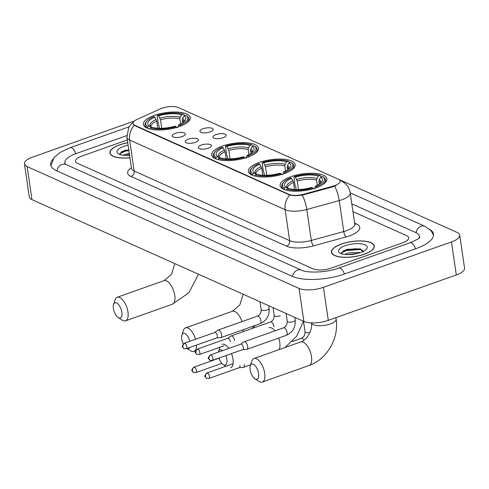 <?xml version="1.0" encoding="UTF-8"?>
<svg xmlns="http://www.w3.org/2000/svg" width="489" height="489" viewBox="0 0 489 489"><rect width="100%" height="100%" fill="white"/><g stroke="black" fill="none" stroke-linecap="round" stroke-linejoin="round"><path stroke-width="0.73" d="M222.629 146.015A23.655 8.399 -8.3 0 0 211.7 155.019A23.655 8.399 -8.3 0 0 247.581 157.195A23.655 8.399 -8.3 0 0 258.51 148.191A23.655 8.399 -8.3 0 0 222.629 146.015M259.304 162.446A23.655 8.399 -8.3 0 0 248.375 171.45A23.655 8.399 -8.3 0 0 284.262 173.626A23.655 8.399 -8.3 0 0 295.191 164.622A23.655 8.399 -8.3 0 0 259.304 162.446M291.041 176.663A23.655 8.399 -8.3 0 0 280.111 185.667A23.655 8.399 -8.3 0 0 315.998 187.843A23.655 8.399 -8.3 0 0 326.927 178.84A23.655 8.399 -8.3 0 0 291.041 176.663M154.304 115.41A23.655 8.399 -8.3 0 0 143.375 124.414A23.655 8.399 -8.3 0 0 179.261 126.59A23.655 8.399 -8.3 0 0 190.19 117.58A23.655 8.399 -8.3 0 0 154.304 115.41M182.318 136.517A6.693 2.378 171.7 0 1 172.415 136.413A6.693 2.378 171.7 0 1 175.251 133.356A6.693 2.378 171.7 0 1 182.495 132.476A6.693 2.378 171.7 0 1 185.313 134.53A6.693 2.378 171.7 0 1 182.318 136.517M195.362 142.36A6.693 2.378 171.7 0 1 185.453 142.256A6.693 2.378 171.7 0 1 188.296 139.2A6.693 2.378 171.7 0 1 195.539 138.32A6.693 2.378 171.7 0 1 198.357 140.374A6.693 2.378 171.7 0 1 195.362 142.36M208.4 148.204A6.693 2.378 171.7 0 1 198.497 148.1A6.693 2.378 171.7 0 1 201.34 145.044A6.693 2.378 171.7 0 1 208.583 144.163A6.693 2.378 171.7 0 1 211.401 146.217A6.693 2.378 171.7 0 1 208.4 148.204M210.099 131.902A6.693 2.378 171.7 0 1 200.197 131.798A6.693 2.378 171.7 0 1 203.039 128.735A6.693 2.378 171.7 0 1 210.282 127.855A6.693 2.378 171.7 0 1 213.1 129.915A6.693 2.378 171.7 0 1 210.099 131.902M223.143 137.745A6.693 2.378 171.7 0 1 213.241 137.641A6.693 2.378 171.7 0 1 216.083 134.579A6.693 2.378 171.7 0 1 223.326 133.699A6.693 2.378 171.7 0 1 226.144 135.759A6.693 2.378 171.7 0 1 223.143 137.745M160.147 108.919A12.048 4.279 171.7 0 1 161.804 108.252A12.048 4.279 171.7 0 1 178.271 107.513L338.357 179.231A12.048 4.279 171.7 0 1 340.179 181.077A12.048 4.279 171.7 0 1 332.758 186.242L303.645 194.237A12.048 4.279 171.7 0 1 289.036 194.39L134.756 125.276A12.048 4.279 171.7 0 1 132.935 123.43A12.048 4.279 171.7 0 1 136.847 119.512L160.147 108.919M127.739 142.678A21.644 7.69 -8.3 0 0 119.903 144.756A21.644 7.69 -8.3 0 0 109.903 152.996A21.644 7.69 -8.3 0 0 129.94 157.788M341.444 244.005A21.644 7.69 -8.3 0 0 331.438 252.245A21.644 7.69 -8.3 0 0 364.281 254.231A21.644 7.69 -8.3 0 0 374.281 245.991A21.644 7.69 -8.3 0 0 341.444 244.005M336.084 185.435L332.844 186.841L302.257 195.135C297.208 195.808 293.033 195.771 289.745 195.025L134.811 125.685L132.971 123.656M402.551 242.837A13.386 4.756 -8.3 0 0 408.737 237.74A13.386 4.756 -8.3 0 0 406.72 235.686L352.948 211.603L406.72 235.686A13.386 4.756 -8.3 0 1 408.737 237.74A13.386 4.756 -8.3 0 1 402.551 242.837L331.42 268.058L402.551 242.837M127.336 139.946L81.632 156.156A13.386 4.756 -8.3 0 0 75.447 161.254A13.386 4.756 -8.3 0 0 77.464 163.302L313.131 268.877A13.386 4.756 -8.3 0 0 331.42 268.058A13.386 4.756 -8.3 0 1 313.131 268.877L77.464 163.302A13.386 4.756 -8.3 0 1 75.447 161.254A13.386 4.756 -8.3 0 1 81.632 156.156L127.336 139.946M344.409 251.505A17.855 6.339 -8.3 0 0 341.78 252.568M122.867 152.262A17.855 6.339 -8.3 0 0 120.245 153.32M359.825 248.944A17.855 6.339 -8.3 0 0 353.009 249.433M127.751 142.757A21.424 7.61 -8.3 0 0 120.019 144.811A21.424 7.61 -8.3 0 0 110.123 152.965A21.424 7.61 -8.3 0 0 129.927 157.709M123.063 155.196L129.267 153.173M125.661 155.386L129.457 154.481M128.106 145.196A14.548 5.165 -8.3 0 0 123.644 146.437A14.548 5.165 -8.3 0 0 118.289 153.76A14.548 5.165 -8.3 0 0 129.573 155.27M125.74 150.105L121.669 151.743L119.933 154.518M119.848 153.619L125.043 151.284L128.876 150.478M121.186 152.055L124.946 150.63L128.778 149.823M127.77 155.38L129.542 155.068M364.158 254.182A21.424 7.61 -8.3 0 0 374.061 246.028A21.424 7.61 -8.3 0 0 341.56 244.054A21.424 7.61 -8.3 0 0 331.664 252.208A21.424 7.61 -8.3 0 0 364.158 254.182M344.604 254.445L348.437 252.899L358.553 252.361L360.155 252.691M347.202 254.635L357.312 253.51M345.185 245.68A14.548 5.165 -8.3 0 0 339.824 253.002A14.548 5.165 -8.3 0 0 360.534 252.556A14.548 5.165 -8.3 0 0 366.463 249.115A14.548 5.165 -8.3 0 0 361.854 243.901A14.548 5.165 -8.3 0 0 345.185 245.68M363.474 252.171L359.928 248.846L347.282 249.353L343.211 250.985L341.469 253.76M341.383 252.862L346.579 250.533L359.733 249.573L362.832 250.227M342.722 251.297L346.487 249.879L360.772 249.09M349.305 254.622L355.362 253.938M118.717 317.807A8.032 3.661 -109.5 0 0 121.871 312.275A8.032 3.661 -109.5 0 0 116.547 302.942A8.032 3.661 -109.5 0 0 113.558 304.5A8.032 3.661 -109.5 0 0 118.173 317.502A8.032 3.661 -109.5 0 0 118.717 317.807M113.558 304.5L115.037 299.91A12.494 5.697 70.5 0 1 117.201 297.269A12.494 5.697 70.5 0 1 119.689 297.489A12.494 5.697 70.5 0 1 127.488 309.58A12.494 5.697 70.5 0 1 125.557 320.827A12.494 5.697 70.5 0 1 123.063 320.607A12.494 5.697 70.5 0 1 122.213 320.136L118.173 317.502M157.8 128.204L156.767 121.125L154.854 117.158A19.193 6.815 -8.3 0 0 149.591 126.119L147.886 126.755L147.305 128.185M159.42 128.277L159.041 125.673L158.448 124.787L157.158 115.954L157.507 115.343A21.247 7.543 -8.3 0 1 183.326 114.188L184.2 114.744L184.341 115.716M184.879 124.084A22.139 7.861 -8.3 0 0 188.809 118.625A22.139 7.861 -8.3 0 0 186.737 115.911L185.814 115.325A21.247 7.543 -8.3 0 0 185.679 115.239L183.95 115.856L182.513 118.332L182.171 119.988L182.58 122.818M176.651 127.69L176.052 126.651A21.247 7.543 -8.3 0 1 150.239 127.806L149.61 128.9A22.139 7.861 -8.3 0 0 150.325 129.127M154.854 117.158L153.766 116.669A21.247 7.543 -8.3 0 0 146.92 120.997L146.211 121.822A22.139 7.861 -8.3 0 0 145.001 125.019A22.139 7.861 -8.3 0 0 147.25 127.849M180.392 126.364L179.799 125.325A21.247 7.543 -8.3 0 0 185.814 115.325M146.92 120.997A21.247 7.543 -8.3 0 0 147.886 126.755M179.799 125.325L178.711 124.836A19.193 6.815 -8.3 0 0 184.726 120.997A19.193 6.815 -8.3 0 0 183.95 115.856M150.239 127.806L151.969 127.195A19.193 6.815 -8.3 0 0 174.964 126.168L176.052 126.651M149.591 126.119A19.193 6.815 -8.3 0 0 149.616 126.138L151.523 127.354A17.17 6.094 -8.3 0 1 156.205 119.512M177.77 127.531L178.711 124.836M183.326 114.188L181.596 114.799A19.193 6.815 -8.3 0 0 158.601 115.832L157.507 115.343M180.551 123.992L179.818 118.937L180.154 117.281L181.596 114.799M158.601 115.832L160.508 119.799L161.743 128.271M187.067 348.425A8.032 3.661 -109.5 0 0 189.781 347.465M189.873 341.273A8.032 3.661 -109.5 0 0 184.873 333.547A8.032 3.661 -109.5 0 0 181.877 335.106A8.032 3.661 -109.5 0 0 183.222 343.938M181.877 335.106L183.363 330.515A12.494 5.697 70.5 0 1 185.52 327.874A12.494 5.697 70.5 0 1 188.014 328.095A12.494 5.697 70.5 0 1 195.557 339.256M196.499 345.081A12.494 5.697 70.5 0 1 193.876 351.432A12.494 5.697 70.5 0 1 191.388 351.212A12.494 5.697 70.5 0 1 190.533 350.741L187.006 348.449M226.12 158.809L225.087 151.731L223.18 147.764A19.193 6.815 -8.3 0 0 217.911 156.731A19.193 6.815 -8.3 0 0 217.941 156.749L216.205 157.36L215.625 158.797M227.74 158.882L227.361 156.278L226.768 155.398L225.478 146.559L225.832 145.948A21.247 7.543 -8.3 0 1 251.646 144.793L252.52 145.349L252.66 146.321M253.198 154.689A22.139 7.861 -8.3 0 0 257.128 149.237A22.139 7.861 -8.3 0 0 255.056 146.517L254.139 145.93A21.247 7.543 -8.3 0 0 254.005 145.844L252.269 146.462L250.833 148.943L250.49 150.594L250.906 153.424M244.971 158.295L244.378 157.262A21.247 7.543 -8.3 0 1 218.559 158.418L217.929 159.506A22.139 7.861 -8.3 0 0 218.644 159.732M223.18 147.764L222.085 147.275A21.247 7.543 -8.3 0 0 215.246 151.602L214.53 152.434A22.139 7.861 -8.3 0 0 213.32 155.624A22.139 7.861 -8.3 0 0 215.576 158.454M248.712 156.969L248.119 155.93A21.247 7.543 -8.3 0 0 254.139 145.93M215.246 151.602A21.247 7.543 -8.3 0 0 216.205 157.36M248.119 155.93L247.031 155.447A19.193 6.815 -8.3 0 0 253.045 151.602A19.193 6.815 -8.3 0 0 252.269 146.462M218.559 158.418L220.294 157.8A19.193 6.815 -8.3 0 0 243.29 156.773L244.378 157.262M246.095 158.136L247.031 155.447M217.941 156.749L219.842 157.959A17.17 6.094 -8.3 0 1 224.524 150.117M251.646 144.793L249.916 145.404A19.193 6.815 -8.3 0 0 226.92 146.437L225.832 145.948M248.877 154.597L248.137 149.542L248.479 147.886L249.916 145.404M226.92 146.437L228.834 150.404L230.068 158.876M218.986 358.046A8.032 3.661 -109.5 0 0 223.173 364.543A8.032 3.661 -109.5 0 0 223.717 364.843A8.032 3.661 -109.5 0 0 225.869 355.601M222.556 350.619A8.032 3.661 -109.5 0 0 221.554 349.983A8.032 3.661 -109.5 0 0 218.559 351.536A8.032 3.661 -109.5 0 0 218.418 352.086M222.202 344.305A12.494 5.697 70.5 0 1 224.696 344.525A12.494 5.697 70.5 0 1 228.84 348.394M231.535 353.59A12.494 5.697 70.5 0 1 230.557 367.862M262.801 175.239L261.768 168.167L259.855 164.194A19.193 6.815 -8.3 0 0 254.592 173.161A19.193 6.815 -8.3 0 0 254.616 173.179L252.886 173.791L252.306 175.227M264.421 175.313L264.042 172.709L263.449 171.828L262.159 162.996L262.514 162.379A21.247 7.543 -8.3 0 1 288.327 161.223L289.201 161.786L289.341 162.751M289.879 171.126A22.139 7.861 -8.3 0 0 293.81 165.667A22.139 7.861 -8.3 0 0 291.737 162.953L290.814 162.36A21.247 7.543 -8.3 0 0 290.68 162.281L288.95 162.892L287.514 165.374L287.171 167.03L287.581 169.854M281.652 174.732L281.059 173.693A21.247 7.543 -8.3 0 1 255.24 174.848L254.61 175.942A22.139 7.861 -8.3 0 0 255.325 176.162M259.855 164.194L258.767 163.705A21.247 7.543 -8.3 0 0 251.927 168.039L251.212 168.864A22.139 7.861 -8.3 0 0 250.001 172.055A22.139 7.861 -8.3 0 0 252.257 174.885M285.393 173.399L284.8 172.366A21.247 7.543 -8.3 0 0 290.814 162.36M251.927 168.039A21.247 7.543 -8.3 0 0 252.886 173.791M284.8 172.366L283.712 171.877A19.193 6.815 -8.3 0 0 289.726 168.033A19.193 6.815 -8.3 0 0 288.95 162.892M255.24 174.848L256.976 174.231A19.193 6.815 -8.3 0 0 279.965 173.204L281.059 173.693M282.77 174.573L283.712 171.877M254.616 173.179L256.523 174.39A17.17 6.094 -8.3 0 1 261.205 166.547M288.327 161.223L286.597 161.841A19.193 6.815 -8.3 0 0 263.602 162.868L262.514 162.379M285.552 171.028L284.818 165.973L285.16 164.316L286.597 161.841M263.602 162.868L265.509 166.841L266.749 175.306M255.454 379.061A8.032 3.661 -109.5 0 0 258.608 373.529A8.032 3.661 -109.5 0 0 253.29 364.201A8.032 3.661 -109.5 0 0 250.295 365.754A8.032 3.661 -109.5 0 0 254.91 378.761A8.032 3.661 -109.5 0 0 255.454 379.061M250.295 365.754L251.774 361.163A12.494 5.697 70.5 0 1 253.938 358.523A12.494 5.697 70.5 0 1 256.432 358.743A12.494 5.697 70.5 0 1 264.225 370.839A12.494 5.697 70.5 0 1 262.293 382.08A12.494 5.697 70.5 0 1 259.8 381.86A12.494 5.697 70.5 0 1 258.95 381.396L254.91 378.761M294.537 189.457L293.504 182.385L291.591 178.412A19.193 6.815 -8.3 0 0 286.328 187.379A19.193 6.815 -8.3 0 0 286.352 187.397L284.622 188.008L284.042 189.445M296.157 189.53L295.778 186.926L295.185 186.046L293.895 177.207L294.25 176.596A21.247 7.543 -8.3 0 1 320.063 175.441L320.937 175.997L321.077 176.969M321.615 185.343A22.139 7.861 -8.3 0 0 325.546 179.885A22.139 7.861 -8.3 0 0 323.474 177.165L322.551 176.578A21.247 7.543 -8.3 0 0 322.416 176.498L320.686 177.11L319.25 179.591L318.907 181.248L319.317 184.072M313.388 188.95L312.795 187.91A21.247 7.543 -8.3 0 1 286.976 189.066L286.346 190.154A22.139 7.861 -8.3 0 0 287.061 190.38M291.591 178.412L290.503 177.923A21.247 7.543 -8.3 0 0 283.663 182.256L282.948 183.082A22.139 7.861 -8.3 0 0 281.737 186.272A22.139 7.861 -8.3 0 0 283.993 189.102M317.129 187.617L316.536 186.584A21.247 7.543 -8.3 0 0 322.551 176.578M283.663 182.256A21.247 7.543 -8.3 0 0 284.622 188.008M316.536 186.584L315.448 186.095A19.193 6.815 -8.3 0 0 321.462 182.25A19.193 6.815 -8.3 0 0 320.686 177.11M286.976 189.066L288.712 188.448A19.193 6.815 -8.3 0 0 311.701 187.421L312.795 187.91M314.506 188.791L315.448 186.095M286.352 187.397L288.259 188.607A17.17 6.094 -8.3 0 1 292.942 180.765M320.063 175.441L318.333 176.058A19.193 6.815 -8.3 0 0 295.338 177.085L294.25 176.596M317.288 185.245L316.554 180.19L316.89 178.534L318.333 176.058M295.338 177.085L297.245 181.052L298.486 189.524M239.268 367.673L243.235 367.416A4.016 1.834 -109.5 0 0 243.467 367.367A4.016 1.834 -109.5 0 0 244.243 364.531M239.182 367.679A2.903 1.32 -109.5 0 0 239.353 367.642A2.903 1.32 -109.5 0 0 239.91 365.595M216.645 337.936L220.612 337.679A4.016 1.834 -109.5 0 0 220.845 337.63A4.016 1.834 -109.5 0 0 221.621 334.794A4.016 1.834 -109.5 0 0 218.956 330.13A4.016 1.834 -109.5 0 0 218.155 330.063A4.016 1.834 -109.5 0 0 217.947 330.167L214.708 332.465M216.56 337.942A2.903 1.32 -109.5 0 0 216.725 337.905A2.903 1.32 -109.5 0 0 217.287 335.857A2.903 1.32 -109.5 0 0 215.368 332.489A2.903 1.32 -109.5 0 0 214.787 332.441A2.903 1.32 -109.5 0 0 214.634 332.52M234.665 340.637A4.016 1.834 -109.5 0 0 232 335.974A4.016 1.834 -109.5 0 0 231.199 335.9A4.016 1.834 -109.5 0 0 230.991 336.01L227.752 338.309M230.331 341.701A2.903 1.32 -109.5 0 0 228.406 338.333A2.903 1.32 -109.5 0 0 227.831 338.284A2.903 1.32 -109.5 0 0 227.678 338.364M242.733 349.623L246.694 349.366A4.016 1.834 -109.5 0 0 246.927 349.317A4.016 1.834 -109.5 0 0 247.703 346.481A4.016 1.834 -109.5 0 0 245.044 341.817A4.016 1.834 -109.5 0 0 244.243 341.744A4.016 1.834 -109.5 0 0 244.035 341.854L240.79 344.152M242.642 349.629A2.903 1.32 -109.5 0 0 242.813 349.592A2.903 1.32 -109.5 0 0 243.375 347.545A2.903 1.32 -109.5 0 0 241.45 344.177A2.903 1.32 -109.5 0 0 240.875 344.128A2.903 1.32 -109.5 0 0 240.722 344.207M419.055 238.07A24.102 8.557 -8.3 0 0 419.336 236.193A24.102 8.557 -8.3 0 0 415.705 232.501L351.823 203.882M126.798 135.606L75.984 153.625A24.102 8.557 -8.3 0 0 64.848 162.8A24.102 8.557 -8.3 0 0 65.654 164.518M134.261 121.052L32.696 157.067A17.855 6.339 -8.3 0 0 24.45 163.864A17.855 6.339 -8.3 0 0 27.139 166.596L299.06 288.412A17.855 6.339 -8.3 0 0 323.455 287.324L451.481 241.921A17.855 6.339 -8.3 0 0 459.733 235.123A17.855 6.339 -8.3 0 0 457.038 232.391L185.117 110.575A17.855 6.339 -8.3 0 0 184.805 110.441M24.45 163.864L29.267 196.896A17.855 6.339 -8.3 0 0 31.962 199.628L303.883 321.444A17.855 6.339 -8.3 0 0 328.272 320.35L456.304 274.952A17.855 6.339 -8.3 0 0 464.55 268.155L459.733 235.123M52.904 159.218A38.38 13.631 -8.3 0 0 50.715 164.86A38.38 13.631 -8.3 0 0 56.498 170.734L292.165 276.309A38.38 13.631 -8.3 0 0 344.604 273.962L415.736 248.742A38.38 13.631 -8.3 0 0 433.468 234.127A38.38 13.631 -8.3 0 0 429.758 229.347M134.756 125.276L134.811 125.685M289.036 194.39L289.091 194.799M303.645 194.237L303.736 194.83M332.758 186.242L332.844 186.841M354.635 223.173L356.395 223.962A4.462 3.643 -65.9 0 1 354.8 224.139M356.395 223.962A22.317 7.922 171.7 0 1 349.452 235.869A22.317 7.922 171.7 0 1 346.023 236.945L313.583 245.851A22.317 7.922 171.7 0 1 286.523 246.138L131.021 176.48A22.317 7.922 171.7 0 1 131.388 167.715M334.659 186.168A15.624 4.804 74.7 0 1 339.232 200.582L343.749 231.548A17.855 6.339 -8.3 0 0 346.493 230.692A17.855 6.339 -8.3 0 0 354.739 223.895L354.763 224.335M339.733 180.172A15.624 12.745 -65.9 0 1 340.815 180.588L344.879 183.173C347.82 185.771 349.604 189.023 350.222 192.929A17.855 6.339 171.7 0 1 341.976 199.726A17.855 6.339 171.7 0 1 339.232 200.582L306.792 209.488A17.855 6.339 171.7 0 1 285.148 209.72L129.646 140.062A15.624 12.745 -65.9 0 1 134.249 125.361M289.745 195.025A15.624 12.745 114.1 0 0 285.148 209.72L289.665 240.686A17.855 6.339 -8.3 0 0 311.31 240.454L343.749 231.548A4.462 1.369 -105.3 0 0 346.023 236.945M302.257 195.135A15.624 4.804 74.7 0 1 306.792 209.488L311.31 240.454A4.462 1.369 -105.3 0 0 313.583 245.851M131.021 176.48A4.462 3.643 -65.9 0 0 134.163 171.022L129.646 140.062A17.855 6.339 171.7 0 1 126.957 137.33L131.474 168.289A17.855 6.339 -8.3 0 0 134.163 171.022L289.665 240.686A4.462 3.643 -65.9 0 1 286.523 246.138M128.839 150.215A17.855 6.339 -8.3 0 0 122.806 151.847M356.023 248.675A17.855 6.339 -8.3 0 0 344.348 251.089M198.497 274.231L188.919 292.715L172.348 304.231A12.494 5.697 -109.5 0 0 174.28 292.99A12.494 5.697 -109.5 0 0 166.486 280.894A12.494 5.697 -109.5 0 0 163.998 280.674L171.505 274.396L174.811 263.62M156.767 121.125A16.516 5.862 -8.3 0 0 150.93 126.712L151.621 127.421M183.736 121.957A17.17 6.094 -8.3 0 0 182.513 118.332M183.595 122.073L183.607 121.944A16.516 5.862 -8.3 0 0 182.171 119.988M180.154 117.281A17.17 6.094 -8.3 0 0 159.946 118.185M179.818 118.937A16.516 5.862 -8.3 0 0 160.508 119.799M242.018 321.597A12.494 5.697 -109.5 0 0 234.806 311.499A12.494 5.697 -109.5 0 0 232.318 311.279L239.83 305.002L243.131 294.225M242.966 331.731A12.494 5.697 -109.5 0 0 243.271 329.678M225.087 151.731A16.516 5.862 -8.3 0 0 219.249 157.317L219.946 158.026M252.055 152.568A17.17 6.094 -8.3 0 0 250.833 148.943M251.914 152.684L251.933 152.55A16.516 5.862 -8.3 0 0 250.49 150.594M248.479 147.886A17.17 6.094 -8.3 0 0 228.271 148.79M248.137 149.542A16.516 5.862 -8.3 0 0 228.834 150.404M274.934 330.864A12.494 5.697 -109.5 0 0 271.487 327.93A12.494 5.697 -109.5 0 0 268.999 327.716M279.115 349.598A12.494 5.697 -109.5 0 0 278.706 338.052M261.768 168.167A16.516 5.862 -8.3 0 0 255.93 173.754L256.621 174.457M288.736 168.998A17.17 6.094 -8.3 0 0 287.514 165.374M288.596 169.115L288.614 168.986A16.516 5.862 -8.3 0 0 287.171 167.03M285.16 164.316A17.17 6.094 -8.3 0 0 264.952 165.221M284.818 165.973A16.516 5.862 -8.3 0 0 265.509 166.841M335.9 317.648L336.12 319.17C339.201 338.088 326.89 359.507 309.085 365.485A12.494 5.697 -109.5 0 0 311.022 354.244A12.494 5.697 -109.5 0 0 303.223 342.147A12.494 5.697 -109.5 0 0 300.735 341.933C306.487 340.595 313.009 329.971 311.389 322.777M336.12 319.17A12.494 4.438 171.7 0 1 330.35 323.926A12.494 4.438 171.7 0 1 313.278 324.69A12.494 4.438 171.7 0 1 311.407 322.881M293.504 182.385A16.516 5.862 -8.3 0 0 287.666 187.972L288.357 188.675M320.472 183.216A17.17 6.094 -8.3 0 0 319.25 179.591M320.332 183.332L320.344 183.204A16.516 5.862 -8.3 0 0 318.907 181.248M316.89 178.534A17.17 6.094 -8.3 0 0 296.689 179.439M316.554 180.19A16.516 5.862 -8.3 0 0 297.245 181.052M194.475 367.19A2.903 1.32 -109.5 0 0 193.895 367.141C190.386 371.224 191.865 370.252 193.681 372.52A2.903 2.366 114.1 0 1 192.434 370.735A2.903 2.366 -65.9 0 1 194.475 367.19A2.903 1.32 -109.5 0 1 196.285 369.996A2.903 1.32 -109.5 0 1 195.832 372.606L221.859 363.382M207.519 373.034A2.903 1.32 -109.5 0 0 206.939 372.985C203.43 377.068 204.909 376.096 206.725 378.364A2.903 2.366 114.1 0 1 205.478 376.579A2.903 2.366 -65.9 0 1 207.519 373.034A2.903 1.32 -109.5 0 1 209.329 375.839A2.903 1.32 -109.5 0 1 208.876 378.449L239.353 367.642M303.907 340.24A4.016 1.834 -109.5 0 0 302.19 338.376A4.016 1.834 -109.5 0 0 302.061 338.321A4.016 1.834 -109.5 0 0 301.389 338.302C303.865 337.11 305.081 334.928 305.038 331.756A4.016 1.424 171.7 0 0 305.521 332.312A4.016 1.424 171.7 0 0 309.971 332.453M184.891 343.296A2.903 1.32 -109.5 0 0 184.316 343.247C180.808 347.331 182.287 346.359 184.096 348.626A2.903 2.366 114.1 0 1 182.849 346.842A2.903 2.366 -65.9 0 1 184.891 343.296A2.903 1.32 -109.5 0 1 186.7 346.102A2.903 1.32 -109.5 0 1 186.254 348.712L216.725 337.905M268.705 305.686L269.103 308.4A4.016 1.424 171.7 0 1 267.245 309.928A4.016 1.424 171.7 0 1 261.633 310.112A4.016 1.424 171.7 0 1 261.15 309.561C261.199 312.728 259.977 314.91 257.501 316.108L218.155 330.063M220.845 337.63L260.185 323.681A4.016 1.834 -109.5 0 0 260.808 320.063A4.016 1.834 -109.5 0 0 258.302 316.175A4.016 1.834 -109.5 0 0 258.174 316.126A4.016 1.834 -109.5 0 0 257.501 316.108M197.935 349.14A2.903 1.32 -109.5 0 0 197.36 349.091C193.852 353.174 195.325 352.202 197.14 354.47A2.903 2.366 114.1 0 1 195.893 352.685A2.903 2.366 -65.9 0 1 197.935 349.14A2.903 1.32 -109.5 0 1 199.744 351.946A2.903 1.32 -109.5 0 1 199.298 354.556L223.95 345.815M274.011 326.713A4.016 1.834 -109.5 0 0 271.346 322.019A4.016 1.834 -109.5 0 0 271.212 321.97A4.016 1.834 -109.5 0 0 270.545 321.951C273.021 320.753 274.237 318.571 274.195 315.405A4.016 1.424 171.7 0 0 274.677 315.955A4.016 1.424 171.7 0 0 280.289 315.772M210.979 354.983A2.903 1.32 -109.5 0 0 210.398 354.928C206.89 359.018 208.369 358.046 210.184 360.314A2.903 2.366 114.1 0 1 208.937 358.529A2.903 2.366 -65.9 0 1 210.979 354.983A2.903 1.32 -109.5 0 1 212.788 357.789A2.903 1.32 -109.5 0 1 212.342 360.399L242.813 349.592M294.794 317.367L295.191 320.087A4.016 1.424 171.7 0 1 293.333 321.615A4.016 1.424 171.7 0 1 287.715 321.799A4.016 1.424 171.7 0 1 287.239 321.249C287.281 324.415 286.065 326.597 283.589 327.795L244.243 341.744M246.927 349.317L286.273 335.362A4.016 1.834 -109.5 0 0 286.896 331.75A4.016 1.834 -109.5 0 0 284.39 327.862A4.016 1.834 -109.5 0 0 284.256 327.813A4.016 1.834 -109.5 0 0 283.589 327.795M350.21 192.849L424.972 226.34A7.139 5.825 114.1 0 0 421.09 226.248A7.139 5.825 114.1 0 0 416.084 232.678M415.528 248.815A7.139 3.258 -109.5 0 0 411.365 242.923A7.139 3.258 -109.5 0 0 409.941 242.801L338.816 268.021C326.78 272.734 306.689 273.119 301.438 270.148L64.627 163.913M344.397 274.036A7.139 3.258 -109.5 0 0 340.24 268.149A7.139 3.258 -109.5 0 0 338.816 268.021M292.544 276.474A7.139 5.825 -65.9 0 1 297.55 270.056A7.139 5.825 -65.9 0 1 301.438 270.148M56.883 170.905A7.139 5.825 -65.9 0 1 61.889 164.481A7.139 5.825 -65.9 0 1 65.77 164.573M50.96 165.832L53.967 157.709L60.141 152.403L70.19 147.684A7.139 3.258 70.5 0 1 71.614 147.806A7.139 3.258 70.5 0 1 75.771 153.699M456.304 274.952L451.481 241.921M328.272 320.35L323.455 287.324M303.883 321.444L299.06 288.412M31.962 199.628L27.139 166.596M133.252 122.158L131.076 124.133L128.705 127.452L126.957 137.33M340.815 180.588L339.623 180.05M350.222 192.929L354.739 223.895M131.474 168.289L131.578 168.723M110.282 154.053L110.123 152.965M374.219 247.116L374.061 246.028M331.823 253.302L331.664 252.208M172.348 304.231L125.557 320.827M189.115 120.728L188.809 118.625M145.306 127.122L145.001 125.019M163.998 280.674L117.201 297.269M195.606 350.821L193.876 351.432M257.434 151.339L257.128 149.237M213.626 157.727L213.32 155.624M232.318 311.279L185.52 327.874M255.301 325.411L251.743 328.62M294.115 167.77L293.81 165.667M250.307 174.163L250.001 172.055M305.038 331.756L303.51 321.279L296.646 336.261L284.995 347.514M223.173 364.543L225.839 366.279M218.559 351.536L219.946 347.233M309.085 365.485L262.293 382.08M325.851 181.987L325.546 179.885M282.043 188.375L281.737 186.272M300.735 341.933L253.938 358.523M193.895 367.141L219.041 358.223M195.832 372.606L193.681 372.52M250.588 364.843L243.467 367.367M301.389 338.302L292.288 341.536M206.939 372.985L233.057 363.718M208.876 378.449L206.725 378.364M260.02 301.792L261.15 309.561M260.185 323.681C266.597 320.711 269.567 315.619 269.103 308.4M184.316 343.247L214.787 332.441M186.254 348.712L184.096 348.626M273.064 307.636L274.195 315.405M270.545 321.951L231.199 335.9M197.36 349.091L227.831 338.284M199.298 354.556L197.14 354.47M286.108 313.48L287.239 321.249M286.273 335.362C292.685 332.398 295.656 327.306 295.191 320.087M210.398 354.928L240.875 344.128M212.342 360.399L210.184 360.314M70.19 147.684L129.078 126.804M433.511 235.13L430.986 230.588L424.972 226.34M419.862 237.196C420.332 237.807 417.025 239.677 409.941 242.801M419.544 237.599L419.336 236.193M65.049 164.206L64.848 162.8"/></g></svg>
